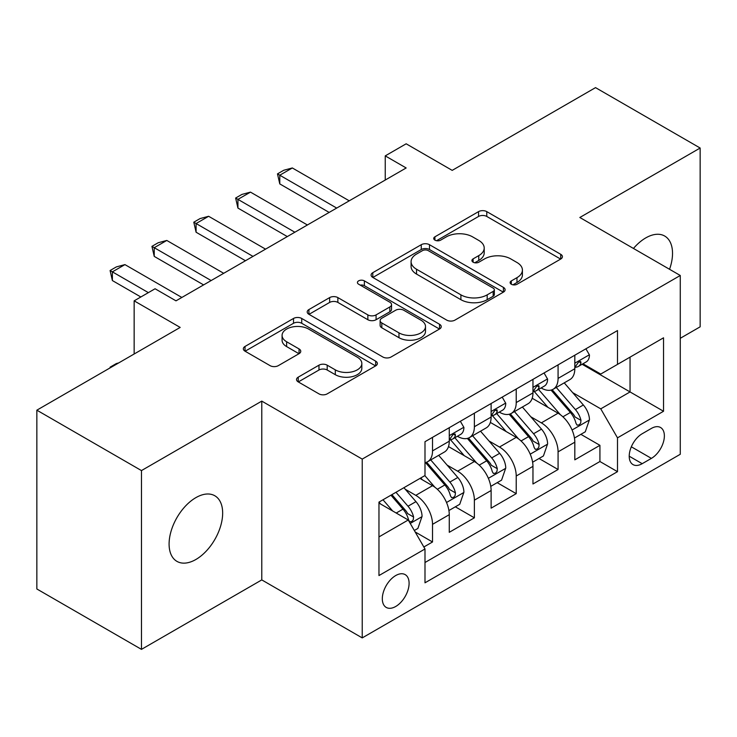 <?xml version="1.0" encoding="UTF-8"?>
<svg xmlns="http://www.w3.org/2000/svg" width="737" height="737" viewBox="0 0 737 737"><rect width="100%" height="100%" fill="white"/><g stroke="black" fill="none" stroke-linecap="round" stroke-linejoin="round"><path stroke-width="1.11" d="M511.321 284.242A4.063 2.349 0 0 0 517.07 284.242L560.719 259.046A5.813 3.353 0 0 0 562.414 256.679A5.813 3.353 0 0 0 560.719 254.302L486.779 211.62A5.813 3.353 0 0 0 478.562 211.62L434.922 236.817A4.063 2.349 0 0 0 433.725 238.475A4.063 2.349 0 0 0 434.922 240.133A4.063 2.349 0 0 0 440.671 240.133L446.318 236.872A18.591 10.733 0 0 1 472.61 236.872L478.764 240.428A18.591 10.733 0 0 1 484.209 248.019A18.591 10.733 0 0 1 478.764 255.61L473.117 258.871A4.063 2.349 0 0 0 471.929 260.53A4.063 2.349 0 0 0 473.117 262.188A4.063 2.349 0 0 0 478.866 262.188L484.522 258.927A18.591 10.733 0 0 1 510.805 258.927L516.969 262.492A18.591 10.733 0 0 1 522.413 270.074A18.591 10.733 0 0 1 516.969 277.665L511.321 280.926A4.063 2.349 0 0 0 510.133 282.584A4.063 2.349 0 0 0 511.321 284.242L511.321 280.926M195.876 559.494A37.873 21.87 120 0 0 220.621 526.117A37.873 21.87 120 0 0 214.817 495.761A37.873 21.87 120 0 0 195.876 497.641A37.873 21.87 120 0 0 171.131 531.018A37.873 21.87 120 0 0 176.935 561.373A37.873 21.87 120 0 0 195.876 559.494M669.546 269.281A37.873 21.87 120 0 0 664.682 236.033A37.873 21.87 120 0 0 645.75 237.913A37.873 21.87 120 0 0 633.461 248.452M395.705 606.487A18.941 10.935 120 0 0 408.077 589.803A18.941 10.935 120 0 0 405.175 574.62A18.941 10.935 120 0 0 395.705 575.56A18.941 10.935 120 0 0 383.332 592.253A18.941 10.935 120 0 0 386.234 607.426A18.941 10.935 120 0 0 395.705 606.487M298.236 377.151A5.813 3.353 0 0 0 296.532 379.527A5.813 3.353 0 0 0 298.236 381.895L318.974 393.871A5.813 3.353 0 0 0 327.191 393.871L375.667 365.884A5.813 3.353 0 0 0 377.362 363.516A5.813 3.353 0 0 0 375.667 361.148L301.728 318.458A5.813 3.353 0 0 0 293.51 318.458L245.034 346.445A5.813 3.353 0 0 0 243.339 348.813A5.813 3.353 0 0 0 245.034 351.18L270.092 365.653A5.813 3.353 0 0 0 278.31 365.653L299.056 353.677A5.813 3.353 0 0 0 300.76 351.3A5.813 3.353 0 0 0 299.056 348.933L286.629 341.756A15.541 8.973 0 0 1 282.078 335.418A15.541 8.973 0 0 1 291.668 327.127A15.541 8.973 0 0 1 308.61 329.07L357.279 357.169A15.541 8.973 0 0 1 361.83 363.516A15.541 8.973 0 0 1 352.24 371.807A15.541 8.973 0 0 1 335.307 369.863L327.191 365.174A5.813 3.353 0 0 0 318.974 365.174L298.236 377.151L298.236 381.895M680.269 338.301L700.15 326.823L700.15 148.026L595.533 87.629L452.196 170.376L406.161 143.798L385.239 155.885L406.161 167.962L175.996 300.843L155.074 288.766L134.152 300.843L134.152 354M141.467 470.584L141.467 649.371L261.782 579.908L261.782 401.112L141.467 470.584L36.85 410.177L180.178 327.421L134.152 300.843M261.782 401.112L362.226 459.105L680.269 275.481L680.269 454.278L362.226 637.901L362.226 459.105M700.15 148.026L579.835 217.489L680.269 275.481M446.723 320.116A5.813 3.353 0 0 0 454.941 320.116L503.417 292.128A5.813 3.353 0 0 0 505.112 289.761A5.813 3.353 0 0 0 503.417 287.393L429.478 244.702A5.813 3.353 0 0 0 421.26 244.702L372.793 272.681A5.813 3.353 0 0 0 371.089 275.058A5.813 3.353 0 0 0 372.793 277.425L446.723 320.116M360.246 285.127A4.063 2.349 0 0 1 364.364 285.698L364.364 280.871L439.538 324.271A5.813 3.353 0 0 1 441.242 326.638A5.813 3.353 0 0 1 439.538 329.006L391.071 356.994A5.813 3.353 0 0 1 382.853 356.994L308.914 314.303L308.914 309.568A5.813 3.353 0 0 0 307.209 311.935A5.813 3.353 0 0 0 308.914 314.303M308.914 309.568L329.66 297.591A5.813 3.353 0 0 1 337.868 297.591L367.855 314.902A5.813 3.353 0 0 0 376.073 314.902L389.836 306.951A5.813 3.353 0 0 0 391.54 304.584A5.813 3.353 0 0 0 389.836 302.207L358.615 284.187A4.063 2.349 0 0 1 357.427 282.529A4.063 2.349 0 0 1 359.932 280.355A4.063 2.349 0 0 1 364.364 280.871M141.467 649.371L36.85 588.974L36.85 410.177M423.849 546.992L432.527 541.981L415.161 531.948M405.286 489.276L415.788 495.347A23.676 13.671 60 0 1 432.527 524.339L449.266 514.675L449.266 532.317L474.379 517.816L455.337 506.826M447.129 465.121L457.64 471.183A23.676 13.671 60 0 1 474.379 500.174L491.118 490.51L491.118 508.152L516.222 493.652L497.18 482.661M488.981 440.956L499.483 447.027A23.676 13.671 60 0 1 516.222 476.019L532.962 466.355L532.962 483.988L558.075 469.497L558.075 451.855A23.676 13.671 -120 0 0 541.336 422.863L530.824 416.792M539.033 458.497L558.075 469.497M449.266 514.675A23.676 13.671 -120 0 0 432.527 485.683L419.97 478.433M491.118 490.51A23.676 13.671 -120 0 0 474.379 461.519L448.492 446.576M532.962 466.355A23.676 13.671 -120 0 0 516.222 437.363L490.345 422.421M651.397 428.418L642.194 433.734A18.342 10.594 120 0 0 630.209 449.902A18.342 10.594 120 0 0 633.019 464.605A18.342 10.594 120 0 0 642.194 463.693L651.397 458.377A18.342 10.594 120 0 0 663.383 442.209A18.342 10.594 120 0 0 660.573 427.515A18.342 10.594 120 0 0 651.397 428.418M378.965 536.904L408.252 519.99L424.991 548.982L424.991 582.81L617.495 471.671L617.495 437.842L600.756 408.851L572.677 392.637M424.991 548.982L378.965 575.56L378.965 502.109L424.991 475.531L424.991 441.703L617.495 330.563L617.495 364.391L663.53 337.813L663.53 411.264L617.495 437.842M457.419 436.267L457.64 436.396A23.676 13.671 60 0 0 469.478 437.566L486.217 427.902A23.676 13.671 -120 0 0 491.118 417.059L491.118 403.535M499.271 412.103L499.483 412.232A23.676 13.671 60 0 0 511.321 413.402L528.061 403.738A23.676 13.671 -120 0 0 532.962 392.904L532.962 379.371M424.991 562.515L599.927 461.519L599.927 445.332L574.814 459.833L574.814 442.191A23.676 13.671 -120 0 0 558.075 413.199L532.197 398.256M541.115 387.948L541.336 388.067A23.676 13.671 -120 0 0 553.174 389.247A23.676 13.671 -120 0 0 558.075 378.403L558.075 364.87M553.174 389.247L569.913 379.583A23.676 13.671 -120 0 0 574.814 368.74L574.814 355.206M432.527 437.354L432.527 450.887A23.676 13.671 60 0 1 427.626 461.721A23.676 13.671 60 0 1 424.991 462.679M427.626 461.721L444.365 452.057A23.676 13.671 -120 0 0 449.266 441.223L449.266 427.69M474.379 413.199L474.379 426.732A23.676 13.671 60 0 1 469.478 437.566M516.222 389.035L516.222 402.568A23.676 13.671 60 0 1 511.321 413.402M516.222 476.019L516.222 493.652M474.379 500.174L474.379 517.816M432.527 524.339L432.527 541.981M408.252 519.99L378.965 503.076M600.756 408.851L630.052 391.937L630.052 357.141L663.53 337.813M582.129 364.262L663.53 411.264M582.967 363.783L600.756 374.055L617.495 364.391M261.782 579.908L362.226 637.901M385.239 155.885L385.239 180.04M580.885 434.342L599.927 445.332M599.927 461.519L617.495 471.671M512.943 284.823L516.969 282.501A18.591 10.733 0 0 0 522.413 274.91L522.413 270.074M484.209 248.019L484.209 252.855A18.591 10.733 0 0 1 478.764 260.447L474.748 262.768M560.636 259.092L486.779 216.448A5.813 3.353 0 0 0 478.562 216.448L436.544 240.713M503.334 292.174L429.478 249.53A5.813 3.353 0 0 0 421.26 249.53L372.867 277.471M493.145 291.419A4.063 2.349 0 0 0 494.334 289.761A4.063 2.349 0 0 0 493.145 288.103L428.243 250.626A4.063 2.349 0 0 0 422.494 250.626L416.534 254.072A18.591 10.733 0 0 0 411.089 261.653A18.591 10.733 0 0 0 416.534 269.245L460.901 294.855A18.591 10.733 0 0 0 487.185 294.855L493.145 291.419L493.145 296.256A4.063 2.349 0 0 0 494.334 294.597L494.334 289.761M411.089 261.653L411.089 266.49A18.591 10.733 0 0 0 416.534 274.081L416.534 269.245M493.145 296.256L487.185 299.692A18.591 10.733 0 0 1 460.901 299.692L416.534 274.081M308.987 314.349L329.66 302.419L329.66 297.591M391.54 304.584L391.54 309.411A5.813 3.353 0 0 1 389.836 311.788L376.073 319.729A5.813 3.353 0 0 1 367.855 319.729L337.868 302.419A5.813 3.353 0 0 0 329.66 302.419M364.364 285.698L439.464 329.052M398.975 332.866A15.541 8.973 0 0 0 415.908 334.81A15.541 8.973 0 0 0 425.507 326.519A15.541 8.973 0 0 0 420.956 320.18L403.802 310.277A5.813 3.353 0 0 0 395.585 310.277L381.821 318.218A5.813 3.353 0 0 0 380.126 320.595A5.813 3.353 0 0 0 381.821 322.963L398.975 332.866L398.975 337.693A15.541 8.973 0 0 0 415.908 339.637A15.541 8.973 0 0 0 425.507 331.355L425.507 326.519M380.126 320.595L380.126 325.422A5.813 3.353 0 0 0 381.821 327.799L381.821 322.963M398.975 337.693L381.821 327.799M361.83 363.516L361.83 368.353A15.541 8.973 0 0 1 352.24 376.635A15.541 8.973 0 0 1 335.307 374.691L327.191 370.011A5.813 3.353 0 0 0 318.974 370.011L298.31 381.941M282.078 335.418L282.078 340.245A15.541 8.973 0 0 0 286.629 346.593L286.629 341.756M298.973 353.723L286.629 346.593M375.584 365.93L301.728 323.285A5.813 3.353 0 0 0 293.51 323.285L245.117 351.227M574.464 438.045L585.279 431.799L589.462 419.722A15.68 9.056 -120 0 0 583.354 404.991L564.229 382.853M560.396 414.728L538.544 389.431M547.959 407.358L535.283 392.674A37.578 21.695 -120 0 0 534.113 391.365M551.036 390.094L570.383 412.48A15.68 9.056 60 0 1 575.966 423.287L577.108 425.148L579.227 424.853L580.645 423.13L580.996 420.394A15.68 9.056 -120 0 0 575.404 409.588L556.278 387.45M552.179 389.726L572.953 413.789A7.987 4.615 60 0 1 574.971 416.912L580.996 420.394M585.906 348.804L589.462 354.967A15.68 9.056 60 0 1 586.21 361.904L578.259 366.501A15.68 9.056 -120 0 0 580.996 362.89L580.664 361.498L578.702 361.885L575.966 365.782A15.68 9.056 60 0 1 574.814 368.021M575.339 367.229L575.404 367.229A15.68 9.056 -120 0 0 578.259 366.501M336.698 208.074L279.784 175.213L279.784 183.909L277.481 173.886L283.754 170.256L292.331 167.962L349.246 200.823M329.163 212.422L279.784 183.909M292.331 167.962L279.784 175.213L277.481 173.886M532.611 462.21L543.427 455.963L547.609 443.886A15.68 9.056 -120 0 0 541.502 429.155L522.386 407.017M518.553 438.893L496.701 413.586M506.116 431.523L493.431 416.838A37.578 21.695 -120 0 0 492.27 415.53M509.193 414.258L528.53 436.645A15.68 9.056 60 0 1 534.122 447.451L535.265 449.312L537.384 449.008L538.802 447.285L539.143 444.549A15.68 9.056 -120 0 0 533.551 433.743L514.435 411.605M510.326 413.89L531.11 437.953A7.987 4.615 60 0 1 533.118 441.076L539.143 444.549M490.768 486.365L501.575 480.128L505.757 468.041A15.68 9.056 -120 0 0 499.658 453.319L480.533 431.182M476.701 463.048L454.849 437.75M464.264 455.687L451.588 441.002A37.578 21.695 -120 0 0 450.418 439.694M467.341 438.414L486.678 460.809A15.68 9.056 60 0 1 492.27 471.616L493.412 473.467L495.531 473.172L496.95 471.45L497.291 468.714A15.68 9.056 -120 0 0 491.699 457.907L472.583 435.77M468.483 438.054L489.257 462.108A7.987 4.615 60 0 1 491.275 465.231L497.291 468.714M448.916 510.529L459.731 504.283L463.914 492.205A15.68 9.056 -120 0 0 457.806 477.475L438.681 455.337M434.858 487.212L424.844 475.623M422.421 479.842L420.79 477.963M425.489 462.578L444.835 484.964A15.68 9.056 60 0 1 450.427 495.771L451.569 497.632L453.688 497.337L455.107 495.605L455.448 492.869A15.68 9.056 -120 0 0 449.856 482.072L430.73 459.934M426.631 462.21L447.414 486.273A7.987 4.615 60 0 1 449.423 489.396L455.448 492.869M414.323 530.502L417.879 528.447L422.061 516.361A15.68 9.056 -120 0 0 415.954 501.639L403.922 487.701M392.683 510.999L382.991 499.778M380.568 504.007L378.965 502.146M390.942 495.19L402.982 509.129A15.68 9.056 60 0 1 408.574 519.935L409.717 521.796L411.836 521.492L413.254 519.769L413.595 517.033A15.68 9.056 -120 0 0 408.003 506.227L395.972 492.288M391.918 494.628L405.562 510.428A7.987 4.615 60 0 1 407.579 513.56L413.595 517.033M110.089 367.892L110.089 367.173L116.363 363.544L118.694 362.926M110.707 367.533L110.089 367.173M544.053 372.968L547.609 379.131A15.68 9.056 60 0 1 544.367 386.068L536.416 390.656A15.68 9.056 -120 0 0 539.143 387.045L538.811 385.654L536.849 386.05L534.122 389.947A15.68 9.056 60 0 1 532.962 392.176M533.487 391.393L533.551 391.393A15.68 9.056 -120 0 0 536.416 390.656M294.846 232.229L237.931 199.368L237.931 208.074L235.628 198.041L241.911 194.421L250.488 192.127L307.403 224.978M287.31 236.577L237.931 208.074M250.488 192.127L237.931 199.368L235.628 198.041M502.21 397.132L505.757 403.286A15.68 9.056 60 0 1 502.514 410.233L494.564 414.82A15.68 9.056 -120 0 0 497.291 411.209L496.968 409.818L495.006 410.205L492.27 414.111A15.68 9.056 60 0 1 491.118 416.341M491.643 415.557L491.699 415.557A15.68 9.056 -120 0 0 494.564 414.82M252.994 256.393L196.088 223.532L196.088 232.229L193.785 222.206L200.059 218.576L208.635 216.282L265.55 249.143M245.467 260.741L196.088 232.229M208.635 216.282L196.088 223.532L193.785 222.206M460.358 421.288L463.914 427.451A15.68 9.056 60 0 1 460.671 434.388L452.711 438.985A15.68 9.056 -120 0 0 455.448 435.364L455.116 433.973L453.154 434.369L450.427 438.266A15.68 9.056 60 0 1 449.266 440.496M449.791 439.713L449.856 439.713A15.68 9.056 -120 0 0 452.711 438.985M211.15 280.548L154.236 247.696L154.236 256.393L151.933 246.361L158.215 242.74L166.792 240.446L223.707 273.307M203.615 284.906L154.236 256.393M166.792 240.446L154.236 247.696L151.933 246.361M148.377 292.635L112.383 271.852L112.383 280.557L110.089 270.525L116.363 266.905L124.94 264.611L181.855 297.462M140.841 296.983L112.383 280.557M124.94 264.611L112.383 271.852L110.089 270.525M415.788 495.347L432.527 485.683M457.64 471.183L474.379 461.519M499.483 447.027L516.222 437.363M541.336 422.863L558.075 413.199M558.075 378.403L574.814 368.74M432.527 450.887L449.266 441.223M474.379 426.732L491.118 417.059M516.222 402.568L532.962 392.904M558.075 451.855L574.814 442.191M631.333 446.797L651.397 458.377M629.214 456.203L642.194 463.693M516.969 282.501L516.969 277.665M473.117 262.188L473.117 258.871M478.764 260.447L478.764 255.61M434.922 240.133L434.922 236.817M478.562 216.448L478.562 211.62M486.779 216.448L486.779 211.62M560.719 259.046L560.719 254.302M372.793 277.425L372.793 272.681M421.26 249.53L421.26 244.702M429.478 249.53L429.478 244.702M503.417 292.128L503.417 287.393M460.901 299.692L460.901 294.855M487.185 299.692L487.185 294.855M337.868 302.419L337.868 297.591M367.855 319.729L367.855 314.902M376.073 319.729L376.073 314.902M389.836 311.788L389.836 306.951M439.538 329.006L439.538 324.271M318.974 370.011L318.974 365.174M327.191 370.011L327.191 365.174M335.307 374.691L335.307 369.863M299.056 353.677L299.056 348.933M245.034 351.18L245.034 346.445M293.51 323.285L293.51 318.458M301.728 323.285L301.728 318.458M375.667 365.884L375.667 361.148M572.069 430.003L589.36 420.026M575.404 409.588L583.354 404.991M562.902 416.801L570.383 412.48M589.36 354.792L574.814 363.184M578.969 361.72L580.996 362.89M530.225 454.167L547.508 444.181M533.551 433.743L541.502 429.155M521.05 440.966L528.53 436.645M488.373 478.322L505.656 468.345M491.699 457.907L499.658 453.319M479.197 465.13L486.678 460.809M446.521 502.487L463.813 492.509M449.856 482.072L457.806 477.475M437.354 489.285L444.835 484.964M410.242 523.436L421.96 516.665M408.003 506.227L415.954 501.639M396.211 513.035L402.982 509.129M547.508 378.947L532.962 387.349M537.116 385.875L539.143 387.045M505.656 403.111L491.118 411.504M495.273 410.039L497.291 411.209M463.813 427.276L449.266 435.668M453.421 434.204L455.448 435.364"/></g></svg>
